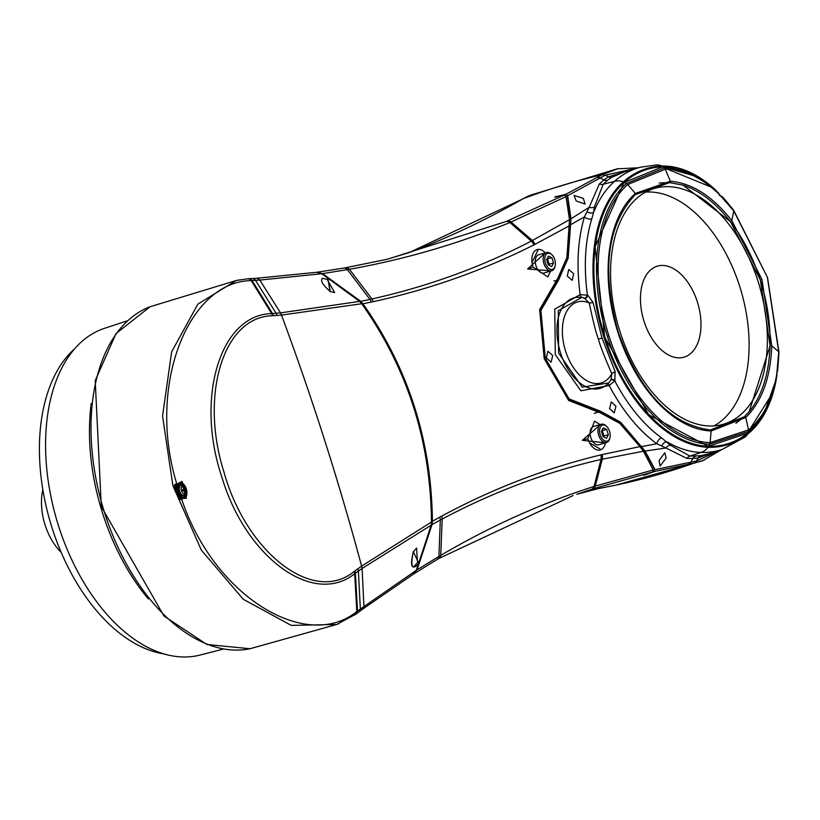 <?xml version="1.0" encoding="UTF-8"?>
<svg xmlns="http://www.w3.org/2000/svg" width="820" height="820" viewBox="0 0 820 820"><rect width="100%" height="100%" fill="white"/><g stroke="black" fill="none" stroke-linecap="round" stroke-linejoin="round"><path stroke-width="1.23" d="M569.459 225.756L533.861 244.944C482.447 270.723 428.891 289.634 373.192 301.657L362.963 303.789C408.37 368.262 431.515 440.74 432.406 521.223L441.642 516.149C492.461 488.72 545.536 468.292 600.865 454.885L639.907 446.613L619.858 423.428L600.824 413.085L568.649 400.457L544.203 358.709L539.642 309.56L557.805 278.298L566.907 257.5L569.51 219.668L531.309 241.1C480.858 267.228 427.743 286.518 371.962 298.962L360.759 301.35L362.963 303.789M545.32 252.847L527.598 268.95L551.245 270.887M600.701 424.432L582.292 440.33L605.396 442.82M316.971 272.25L343.498 268.119A5.689 4.551 -99.8 0 0 343.488 268.119A5.689 4.551 -99.8 0 0 343.293 268.16M316.838 272.281L322.486 273.624L360.759 301.35M432.406 521.223L432.037 524.544L417.072 569.828L413.239 574.133M417.072 569.828L438.895 556.472A5.689 4.51 59.2 0 1 436.998 559.578L413.844 573.846M432.037 524.544L442.195 519.029C493.281 491.887 546.222 472.043 600.999 459.466L643.372 451.215L639.907 446.613M635.541 168.5L608.419 176.833L603.95 179.898L599.358 183.957L589.17 207.286L570.986 218.766L568.178 258.095L558.553 280.091L540.882 310.493L545.32 358.299L569.101 398.909L600.383 411.179L620.525 422.126L645.053 450.949L654.975 469.563L654.268 471.582L645.166 474.811A2276.812 1359.929 -106.3 0 0 643.372 475.231L652.659 471.971L653.232 469.973L643.372 451.215M569.51 219.668L566.025 196.636L564.303 195.047L554.679 197.22A2190.21 1308.207 -106.3 0 0 556.339 196.38L556.339 196.38M550.62 271.061L547.842 276.945L532.969 266.992L532.006 262.615L538.309 249.393A14.893 8.897 73.7 0 0 532.006 262.615M582.292 440.33L587.776 438.72L589.508 442.8L601.183 449.606M587.776 438.72L594.572 421.142L600.107 424.606M566.025 196.636L509.866 222.517C458.298 243.827 404.813 259.417 349.412 269.298L322.486 273.624M439.735 517.174A9.481 7.523 61.5 0 1 440.299 520.054L438.925 556.452L440.75 555.376C490.011 526.399 541.108 503.429 594.059 486.444L653.232 469.973M564.303 195.047L506.073 221.513L387.358 259.233L345.302 267.802A1760.765 819.61 -145.4 0 1 343.723 268.079M555.868 196.943L565.8 194.299L567.645 195.806L570.986 218.766L567.655 258.075L566.897 258.29M618.034 168.653L602.218 174.721L565.718 194.381L567.327 195.847L570.607 218.827M595.217 486.075A5.689 4.551 72 0 1 592.655 488.925A948.473 760.57 72 0 1 576.798 494.306L592.655 488.925L652.659 471.971M568.178 258.095L558.133 279.835L540.359 310.401L544.818 358.463L568.731 399.279L600.189 411.619L620.115 422.454L644.704 451.113L654.698 469.716L654.145 471.572L694.253 463.033L704.195 460.174M654.145 471.572L645.166 474.811M545.259 252.867A14.893 8.897 73.7 0 0 538.309 249.393M552.096 254.948L551.491 254.333A9.481 5.668 73.7 0 0 546.561 252.488L538.668 254.794A9.481 5.668 73.7 0 0 536.003 265.864A9.481 5.668 73.7 0 0 543.988 272.998L551.88 270.702A9.481 5.668 73.7 0 0 555.037 266.49L555.222 265.639A8.344 4.981 73.7 0 0 554.781 259.612A8.344 4.981 73.7 0 0 552.096 254.948A8.344 4.981 73.7 0 0 546.12 254.446A8.344 4.981 73.7 0 0 545.413 263.066A8.344 4.981 73.7 0 0 550.681 269.349A8.344 4.981 73.7 0 0 555.222 265.639M589.508 442.8A14.893 8.897 73.7 0 0 601.409 449.493A14.893 8.897 73.7 0 0 605.385 442.82M606.902 426.697L606.298 426.082A9.481 5.668 73.7 0 0 601.367 424.237L593.485 426.533A9.481 5.668 73.7 0 0 590.82 437.603A9.481 5.668 73.7 0 0 598.805 444.747L606.687 442.441A9.481 5.668 73.7 0 0 609.854 438.228L610.029 437.388A8.344 4.981 73.7 0 0 609.588 431.351A8.344 4.981 73.7 0 0 606.902 426.697A8.344 4.981 73.7 0 0 600.937 426.185A8.344 4.981 73.7 0 0 600.22 434.815A8.344 4.981 73.7 0 0 605.488 441.098A8.344 4.981 73.7 0 0 610.029 437.388M177.099 484.077L182.142 481.371L186.468 498.15L181.691 498.591L181.794 499.544L178.903 499.554L174.27 485.05L176.648 483.4L181.794 499.544C213.907 596.232 306.311 652.505 356.813 611.515L416.447 570.228L431.176 525.015L431.453 521.745C430.674 441.119 407.489 368.529 361.917 303.994L359.816 301.545L321.758 273.726L259.807 280.081A5.689 4.52 -93.5 0 0 256.27 278.308A5.689 4.52 -93.5 0 0 256.26 278.308L251.965 278.564A5.689 4.52 -93.2 0 1 251.976 278.564L248.532 278.749A5.689 4.51 -93 0 0 248.521 278.749A5.689 4.51 -93 0 0 248.081 278.8M412.87 574.369L416.447 570.228L413.659 573.979L362.368 609.311A5.689 4.448 53.5 0 1 362.368 609.311A5.689 4.448 53.5 0 0 363.906 606.236L362.091 568.455L431.31 525.107L431.463 522.094M238.774 279.958L236.385 280.471L197.897 304.077L171.636 351.852L162.555 415.924L172.887 485.706L201.361 550.159L243.304 599.297L291.254 625.393L336.692 624.481L338.793 623.702M359.857 301.36L280.532 312.881L259.807 280.081L251.207 280.594L271.645 313.588A9.481 7.472 -93.9 0 1 272.445 315.761L281.496 315.095L361.968 303.697L359.847 301.36L321.737 273.583L316.756 272.271L256.26 278.308M555.95 196.923A167.874 100.235 -106.3 0 1 556.114 196.615L565.718 194.381M637.048 168.11L605.324 175.193L567.327 195.847M654.698 469.716L696.549 460.973L720.585 449.985M546.561 252.488A9.481 5.668 73.7 0 0 543.896 263.558A9.481 5.668 73.7 0 0 551.88 270.702M601.367 424.237A9.481 5.668 73.7 0 0 598.702 435.307A9.481 5.668 73.7 0 0 606.687 442.441M413.29 551.624L418.866 563.463C412.111 570.853 410.256 566.907 413.29 551.624L413.147 551.942M248.532 278.749L248.521 278.749A5.689 4.51 -93 0 1 252.027 280.542A5.689 4.51 -93 0 0 248.532 278.749L247.63 278.8A5.689 4.51 -93.7 0 1 251.207 280.594C187.934 281.598 146.79 385.923 176.648 483.4L177.099 484.169L175.869 485.03L176.925 484.22L174.27 485.05L175.623 485.911L176.71 485.132A0.953 0.656 29.4 0 1 176.566 484.62M330.388 291.756L327.785 277.898L330.019 291.541M583.327 198.389L585.121 204.047L576.204 200.961L574.051 195.416L583.327 198.389M272.445 315.761C223.46 316.551 199.629 394.83 223.747 471.346C246.072 552.465 313.148 604.914 354.076 571.55L361.61 566.118L431.658 521.92C430.879 441.119 407.642 368.375 361.968 303.697L361.671 303.656M644.704 451.113L665.963 447.986L686.965 458.452L692.869 458.513L698.158 457.939L717.828 450.887M666.188 458.052L660.069 466.006L659.054 460.625L664.825 452.763L666.188 458.052M416.58 548.057L417.482 562.704L413.803 566.651C410.994 567.337 410.84 562.407 413.341 551.85L416.58 548.057M354.076 571.55A9.481 7.37 53.9 0 1 354.67 573.754L362.091 568.455A9.481 7.39 54.5 0 0 361.497 566.2M252.047 280.542L272.517 313.517L271.645 313.588C219.432 314.859 195.303 399.125 221.943 477.353C245.59 556.688 312.686 607.097 354.67 573.754L356.813 611.515A5.689 4.448 53.7 0 1 355.275 614.621A5.689 4.448 53.7 0 1 355.183 614.682M185.525 494.183A7.616 4.551 -106.3 0 1 180.8 497.945L179.498 498.058L178.903 499.554L181.517 498.632L180.215 498.642A0.953 0.717 -137.5 0 1 179.498 498.058L178.504 495.106A6.642 3.967 -106.3 0 1 176.515 488.894A6.642 3.967 -106.3 0 1 178.739 484.487A6.642 3.967 -106.3 0 1 178.893 484.435A6.642 3.967 -106.3 0 1 179.057 484.394M180.882 498.529L181.517 498.632M322.26 278.38L327.098 279.323L334.662 292.545L330.276 291.51C322.875 285.145 320.2 280.768 322.26 278.38M594.356 207.091L593.547 212.534A146.38 87.432 -106.3 0 1 614.539 181.333A166.296 99.333 73.7 0 1 640.615 167.188L627.29 170.621L611.751 177.294L607.466 180.297L603.161 184.274L594.356 207.091A5.689 4.653 -174.4 0 1 589.17 207.286L584.445 216.869L570.495 224.772M641.281 446.674L656.82 443.753L665.963 447.986A5.689 4.848 136.7 0 1 670.319 445.178L689.907 456.094L700.639 455.746L709.423 453.644M548.262 264.932L551.757 266.551L553.582 262.964L551.922 257.746L548.426 256.127L546.602 259.714L548.262 264.932M603.069 436.67L606.564 438.3L608.399 434.713L606.728 429.495L603.243 427.866L601.409 431.453L603.069 436.67M223.378 649.061L200.07 655.057A170.242 101.69 -106.3 0 1 56.631 519.634A170.242 101.69 -106.3 0 1 104.611 328.287L127.479 320.794M186.468 498.15L181.743 498.642M182.778 497.125A6.642 3.967 -106.3 0 1 182.614 497.176A6.642 3.967 -106.3 0 1 178.504 495.106M176.515 488.894L175.623 485.911A0.953 0.738 98.1 0 1 175.869 485.03M180.8 497.945A0.953 0.687 -67.6 0 0 181.046 498.539M587.058 211.796A5.689 4.192 -168.1 0 0 593.547 212.534L591.763 218.919A5.689 3.567 -163.1 0 1 584.445 216.869C577.741 239.45 576.306 265.372 580.14 294.616L587.858 295.231L593.075 302.539L601.993 337.942L615.164 371.726L614.795 380.931C628.151 405.951 643.751 424.924 661.607 437.87L670.319 445.178M610.797 380.162A3.792 2.029 -142.9 0 1 614.795 380.931L609.157 385.523C622.79 411.045 638.688 430.459 656.82 443.753A5.689 3.803 125.8 0 1 661.607 437.87M608.973 382.591A3.792 2.747 -143.6 0 0 609.157 385.523L580.826 390.791L555.314 354.609L554.771 309.171L580.14 294.616A3.792 2.839 104.8 0 0 581.903 297.311L584.322 298.09A3.792 1.896 109.3 0 0 587.376 295.015C583.614 266.377 585.07 241.018 591.763 218.919M552.721 355.562L551.122 362.204L546.335 357.92L547.924 351.278L552.721 355.562M573.662 273.726L572.196 280.327L567.276 276.084L568.731 269.483L573.662 273.726M615.943 406.228L614.211 412.911L609.557 408.585L611.289 401.913L615.943 406.228M551.922 257.746L547.063 258.802M553.582 262.964L549.205 264.245L547.545 259.028M548.744 265.147L549.205 264.245M606.728 429.495L601.87 430.551M608.399 434.713L604.012 435.984L602.351 430.777M603.551 436.896L604.012 435.984M185.586 493.927A6.642 3.967 -106.3 0 1 183.506 496.91A6.642 3.967 -106.3 0 1 183.352 496.961A6.642 3.967 -106.3 0 1 177.725 491.836A6.642 3.967 -106.3 0 1 179.467 484.271A6.642 3.967 -106.3 0 1 179.621 484.22A6.642 3.967 -106.3 0 1 183.147 485.583M584.322 298.09L589.262 302.969C593.085 321.327 596.14 333.381 598.436 339.131C599.922 345.22 604.381 356.731 611.822 373.674L610.941 379.926A47.099 28.126 -106.3 0 1 609.824 381.505L608.696 382.95L582.19 387.142L558.604 353.041L558.266 310.729L581.903 297.311M74.692 348.787A165.035 98.574 73.7 0 0 52.121 528.059A165.035 98.574 73.7 0 0 163.815 653.889M183.137 495.536A5.217 3.116 -106.3 0 1 178.555 491.672A5.217 3.116 -106.3 0 1 180.226 485.542L181.292 485.348A5.094 3.044 -106.3 0 0 179.662 491.344A5.094 3.044 73.7 0 0 184.141 495.116L183.137 495.536M615.164 371.726A3.792 0.902 154.7 0 0 611.822 373.674A42.189 25.205 73.7 0 1 565.615 351.206A42.189 25.205 73.7 0 1 589.262 302.969A3.792 0.656 169.8 0 0 593.075 302.539M611.043 379.803A3.792 1.947 -143 0 1 615.072 380.5M587.858 295.231A3.792 1.814 109.3 0 1 584.896 298.295A47.099 28.126 -106.3 0 0 560.132 351.554A47.099 28.126 -106.3 0 0 609.824 381.505L610.941 379.926M733.746 210.894L719.437 194.545C701.541 177.345 683.531 168.879 665.399 169.166L627.71 184.52A139.359 83.24 73.7 0 0 608.86 335.718A139.359 83.24 73.7 0 0 710.089 442.626L748.598 429.864C763.072 418.108 772.46 399.535 776.755 374.156L778.713 351.749L767.376 277.242L733.746 210.894A3.792 1.63 -37 0 0 733.613 210.166A3.792 1.63 -37 0 0 733.48 210.033L725.505 200.285M716.137 190.763A5.279 3.157 73.7 0 1 716.157 190.722A134.48 80.319 73.7 0 0 662.334 166.347L662.14 166.081A18.973 15.037 -91.6 0 0 656.646 164.943L691.813 173.204L716.096 190.506A134.798 80.514 73.7 0 0 691.813 173.204A134.798 80.514 73.7 0 0 662.14 166.081A163.252 97.508 73.7 0 0 623.405 181.794A143.336 85.608 73.7 0 0 604.012 337.307A143.336 85.608 73.7 0 0 708.121 447.269A18.973 14.934 91.9 0 1 701.059 452.445A166.296 99.333 73.7 0 0 722.082 449.493L745.011 437.08A18.973 14.791 51.7 0 0 747.676 434.108A134.787 80.504 73.7 0 0 763.184 416.047A134.787 80.504 73.7 0 0 776.314 379.209L776.304 379.076M616.65 190.373A142.28 84.983 73.7 0 0 603.018 331.423A142.28 84.983 73.7 0 0 690.44 442.964M61.141 552.301A47.427 28.321 -106.3 0 1 42.845 489.673M716.947 191.757L716.465 191.736A133.742 79.888 -106.3 0 0 716.321 191.593M184.469 491.252A9.471 7.585 -110.2 0 1 184.643 492.646A9.276 2.993 6.9 0 0 185.207 492.441A9.471 7.585 -110.2 0 0 185.033 491.047L182.624 490.903A9.276 3.741 -108.5 0 0 182.47 490.432A9.276 3.741 -108.5 0 0 182.317 489.95L183.342 489.591L183.588 488.494A9.471 7.585 -110.2 0 0 182.921 487.244A9.276 2.46 138.2 0 1 183.485 487.029L183.096 487.531M183.68 490.534L182.604 490.852L183.68 490.534M183.567 488.453L185.504 488.771A9.276 9.194 57.7 0 1 185.812 489.735L185.033 491.047M184.151 488.279A9.471 7.585 -110.2 0 0 183.485 487.029M184.951 488.997L183.588 489.396L184.951 488.997M664.2 167.874A3.792 3.013 -92 0 1 665.276 169.166L670.381 181.23A0.953 0.738 93.6 0 1 669.653 182.614L635.367 194.586A0.953 0.728 48.4 0 0 635.326 193.438L670.381 181.23C692.111 183.106 712.59 196.236 731.819 220.611L761.995 279.466L771.784 345.845C770.523 377.784 761.862 401.656 745.78 417.472L711.124 430.961A128.248 76.598 -106.3 0 1 617.972 332.582A128.248 76.598 -106.3 0 1 635.326 193.438L627.71 184.52A3.792 2.931 -131.6 0 0 626.388 183.485A140.773 84.081 73.7 0 0 607.343 336.22A140.773 84.081 73.7 0 0 709.597 444.225L748.455 431.484L773.024 392.401L776.889 375.816L773.024 392.401L765.941 410.092A133.896 79.981 73.7 0 1 747.676 433.196A162.35 96.975 -106.3 0 1 708.336 446.285A142.434 85.075 -106.3 0 1 604.883 337.02A142.434 85.075 -106.3 0 1 624.143 182.481A162.35 96.975 -106.3 0 1 662.673 166.849L697.328 176.73A133.896 79.981 73.7 0 0 662.673 166.849A18.491 14.657 -91.6 0 1 664.323 167.874L626.388 183.485A18.491 14.268 -131.6 0 0 624.143 182.481L662.55 166.849M719.263 195.201L722.01 196.544A0.953 0.912 125 0 1 722.133 196.646L721.979 197.097A0.953 0.84 -85.9 0 0 721.293 196.574L712.734 187.76L664.323 167.874A3.792 3.013 -91.9 0 1 665.399 169.166M184.613 492.236L185.207 492.441M182.583 490.79L185.812 489.735M776.847 376.011L776.745 374.063M697.328 176.73L712.734 187.76L718.412 192.905M669.786 182.604L683.101 185.187L730.435 221.615L731.819 220.611L733.777 210.935A3.792 1.619 -37 0 0 733.644 210.207L722.01 196.544A0.953 0.912 125 0 0 721.087 196.482L721.067 196.585M776.889 375.816L777.114 371.193A0.953 0.83 43.9 0 1 777.114 371.193A0.953 0.83 43.9 0 0 777.309 370.455L777.647 370.599A0.953 0.922 -150.9 0 1 777.032 371.327M730.435 221.615L760.355 279.989L770.072 345.825L749.213 411.568L744.365 416.744M748.352 431.566A3.792 2.972 52 0 0 748.506 429.946L745.78 417.472A0.953 0.728 -133.3 0 0 744.273 416.827L735.899 423.284M659.218 183.014L669.52 182.583A0.953 0.738 93.6 0 0 669.653 182.614L683.101 185.187M708.08 446.203L708.336 446.285A18.491 14.555 91.9 0 0 709.597 444.225A3.792 2.983 91.9 0 0 710.089 442.626L711.124 430.961A0.953 0.748 -88.1 0 0 710.417 429.957L744.314 416.785L749.213 411.568A127.09 75.911 73.7 0 0 761.841 285.032A127.09 75.911 73.7 0 0 683.07 185.176M726.294 423.263A122.826 73.359 73.7 0 0 758.664 283.31A122.826 73.359 73.7 0 0 654.534 188.415A122.826 73.359 73.7 0 0 651.644 189.369A122.826 73.359 73.7 0 0 619.274 329.322A122.826 73.359 73.7 0 0 723.414 424.217A122.826 73.359 73.7 0 0 726.294 423.263M713.995 425.887A122.826 73.359 73.7 0 0 741.136 291.079A122.826 73.359 73.7 0 0 645.688 192.075M697.338 301.832A47.427 28.321 73.7 0 0 657.414 266.131A47.427 28.321 73.7 0 0 644.1 321.471A47.427 28.321 73.7 0 0 684.013 357.171A47.427 28.321 73.7 0 0 697.338 301.832M534.999 244.37A9.481 7.585 -116.7 0 0 532.436 240.516L511.024 222.035A5.689 4.551 -112.2 0 0 507.231 221.041M533.861 244.944A9.481 7.585 -116.6 0 0 531.309 241.1L509.866 222.517A5.689 4.551 -112.2 0 0 506.073 221.513M373.192 301.657A9.481 7.575 -102.2 0 0 371.962 298.962L349.412 269.298A5.689 4.551 -100 0 0 345.507 267.771A5.689 4.551 -100 0 0 345.497 267.771A5.689 4.551 -100 0 0 345.302 267.802M371.142 302.098A9.481 7.575 -102 0 0 369.922 299.413L347.403 269.657A5.689 4.551 -99.8 0 0 343.498 268.119L345.507 267.771M441.642 516.149A9.481 7.523 61.7 0 1 442.195 519.029L440.75 555.376A5.689 4.51 59.4 0 1 438.854 558.481L573.139 495.546M600.865 454.885A9.481 7.626 76.4 0 1 600.999 459.466L594.059 486.444A5.689 4.551 71.9 0 1 591.497 489.304M602.136 454.577A9.481 7.626 76.5 0 1 602.259 459.179L595.279 486.055A5.689 4.551 72 0 1 592.727 488.904M527.598 268.95L532.969 266.992M522.524 199.075L409.344 252.519A2191.583 1309.027 73.7 0 0 523.17 198.707A948.473 753.006 60.2 0 1 602.218 174.721L605.324 175.193L608.419 176.833A5.689 4.571 -121.6 0 0 611.751 177.294M702.463 460.819L615.799 485.153A151.31 90.374 -106.3 0 1 614.682 485.378A2278.185 1360.749 73.7 0 0 597.954 488.689A2278.185 1360.749 73.7 0 0 597.893 488.699L614.682 485.378A948.473 759.351 -100.6 0 0 694.253 463.033L696.549 460.973L698.158 457.939A5.689 4.612 81.1 0 1 700.639 455.746M357.786 568.865A9.481 7.37 54.2 0 1 358.381 571.089L360.349 608.87A5.689 4.448 53.2 0 1 358.842 611.945A5.689 4.448 53.2 0 1 358.832 611.945L362.378 609.311M236.385 280.471L150.101 306.731A178.34 106.528 -106.3 0 0 102.592 506.206A178.34 106.528 -106.3 0 0 250.008 648.733L336.692 624.481L356.003 614.067A5.689 4.438 53 0 0 357.499 611.013A5.689 4.438 53 0 1 356.003 614.067L356.003 614.067A5.689 4.438 53 0 1 356.003 614.077L355.993 614.077A5.689 4.438 53 0 1 355.613 614.323M438.925 556.452A5.689 4.51 59.2 0 1 437.029 559.568L438.854 558.481M531.032 194.996L523.17 198.707A151.31 90.374 -106.3 0 1 531.032 194.996L617.173 168.848M281.362 315.106A9.481 7.493 -94.6 0 0 280.532 312.881L276.094 313.25L255.502 280.348A5.689 4.52 -93.2 0 0 251.976 278.564M607.466 180.297A5.689 4.694 -128.1 0 1 603.95 179.898L600.312 178.063A5.689 4.51 -119.2 0 0 597.196 177.571M316.756 272.271L321.604 273.624M431.31 525.107L416.252 570.32M695.544 456.268A5.689 4.756 87.6 0 0 692.869 458.513L690.942 462.019A5.689 4.541 79 0 1 688.646 464.099M357.51 611.002L355.398 573.231A9.481 7.359 54 0 0 354.804 571.027M236.58 280.419L247.63 278.81A5.689 4.51 -93.7 0 0 247.548 278.81M276.914 315.444A9.481 7.482 -94.2 0 0 276.094 313.25L272.517 313.517A9.481 7.472 -94 0 1 273.316 315.7M362.204 568.383A9.481 7.39 54.6 0 0 361.61 566.118A2276.32 1824.1 69.8 0 0 281.496 315.095A9.481 7.493 -94.6 0 0 280.655 312.871M620.525 422.126L619.315 422.7M600.383 411.179L594.316 413.475M558.553 280.091L553.951 280.963M418.866 563.463L417.482 562.704M327.785 277.898L327.098 279.323M599.358 183.957A5.689 4.817 -137.2 0 0 603.161 184.274L614.539 181.333A18.973 14.637 -131.6 0 1 623.405 181.794L623.672 182.04A143.018 85.423 73.7 0 0 604.319 337.204A143.018 85.423 73.7 0 0 708.203 446.92L708.121 447.269A163.252 97.508 73.7 0 0 747.676 434.108L747.676 433.78A134.48 80.319 73.7 0 0 775.166 384.447M686.965 458.452A5.689 4.91 96.2 0 1 689.907 456.094L701.059 452.445A146.38 87.432 -106.3 0 1 666.639 441.652A5.689 4.397 130.4 0 0 661.771 445.967M91.225 403.44A171.769 102.592 73.7 0 0 148.338 598.928M176.71 485.132A7.616 4.551 -106.3 0 1 182.962 485.389M180 482.262A8.559 5.115 -106.3 0 1 186.417 489.304A8.559 5.115 -106.3 0 1 184.572 498.509M724.859 199.567A134.798 80.514 73.7 0 0 722.317 196.759M598.436 339.131L601.993 337.942M662.334 166.347A162.934 97.313 73.7 0 0 623.672 182.04M708.203 446.92A162.934 97.313 73.7 0 0 747.676 433.78M181.476 490.77A4.008 2.398 73.7 0 0 184.941 493.763A4.008 2.398 73.7 0 0 185.976 489.109A4.008 2.398 -106.3 0 0 182.501 486.116A4.008 2.398 -106.3 0 0 181.476 490.77M765.941 410.092L747.676 433.196A18.491 14.422 51.7 0 0 748.455 431.484A3.792 2.972 51.9 0 0 748.598 429.864M623.969 182.635L595.084 246.717L604.699 337.071L648.712 414.746L708.224 446.346L747.645 433.237M185.279 489.95L183.137 490.575M608.86 335.718L607.343 336.22M767.376 277.242L733.633 210.207A3.792 1.619 -37 0 0 733.623 210.186M770.072 345.825L771.784 345.845L778.713 351.749A3.792 1.404 1.1 0 1 779 352.303L767.479 277.139M778.713 351.8A3.792 1.404 1.1 0 1 779 352.354L779 352.303A3.792 1.404 1.1 0 1 779 352.323A3.792 1.404 1.1 0 1 778.959 352.549M718.484 192.966L719.458 194.586M617.972 332.582L618.331 332.438C640.072 392.298 670.77 424.801 710.417 429.957L710.417 429.957A0.953 0.748 -88.1 0 0 709.956 430.131M761.995 279.466L760.355 279.989M409.344 252.519L387.132 259.284M576.798 494.306L597.954 488.689M387.358 259.233L345.497 267.771M356.003 614.067L358.842 611.945M250.008 648.733L206.865 644.479L163.99 616.045L101.301 506.586L95.212 380.593L116.04 333.545L150.101 306.731M702.576 460.779L721.661 449.637M617.224 168.838L638.268 167.792M182.142 481.371L176.392 484.763M709.433 453.644L722.082 449.493M183.352 496.961L182.614 497.176M179.621 484.22L178.893 484.435M640.615 167.188L656.646 164.943M776.325 378.983L763.184 416.037L745.011 437.08M184.141 495.116L186.007 493.127L186.007 489.089L184.264 486.291L181.292 485.348M779 352.354L777.678 370.517L776.806 372.126M635.367 194.586C606.974 224.885 601.296 270.836 618.331 332.438"/></g></svg>
